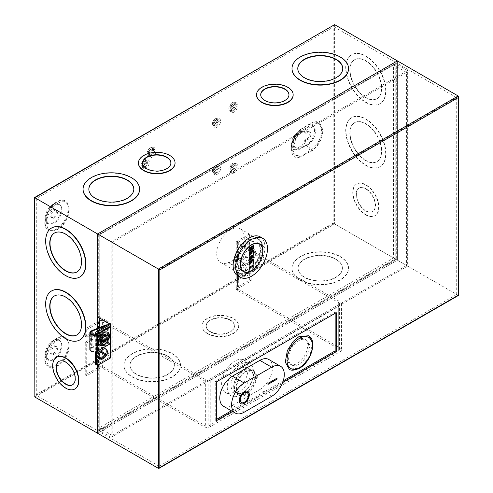 <?xml version="1.0" encoding="UTF-8"?>
<svg xmlns="http://www.w3.org/2000/svg" width="493" height="493" viewBox="0 0 493 493"><rect width="100%" height="100%" fill="white"/><g stroke="black" fill="none" stroke-linecap="round" stroke-linejoin="round"><path stroke-width="0.37" stroke-dasharray="2.46 1.85" d="M262.849 250.222L261.758 249.594A2.249 1.3 120 0 0 263.194 247.609A2.249 1.3 120 0 0 262.843 245.834A2.249 1.3 120 0 0 261.758 245.921L262.849 246.555A2.249 1.3 -60 0 1 263.928 246.469A2.249 1.3 -60 0 1 264.285 248.238A2.249 1.3 -60 0 1 262.849 250.222A19.658 11.351 -60 0 1 249.045 272.407A19.658 11.351 -60 0 1 239.216 273.381A19.658 11.351 -60 0 1 236.202 257.629A19.658 11.351 -60 0 1 249.045 240.313A19.658 11.351 -60 0 1 258.874 239.339A19.658 11.351 -60 0 1 262.849 246.555M261.758 245.921A19.658 11.351 120 0 0 257.784 238.704A19.658 11.351 120 0 0 247.954 239.678A19.658 11.351 120 0 0 235.112 257.001A19.658 11.351 120 0 0 238.125 272.752A19.658 11.351 120 0 0 247.954 271.779A19.658 11.351 120 0 0 261.758 249.594M99.863 358.621A5.78 3.34 -60 0 1 99.266 358.393A5.78 3.34 -60 0 1 98.378 353.758A5.78 3.34 -60 0 1 102.156 348.668A5.78 3.34 -60 0 1 105.046 348.378A5.78 3.34 -60 0 1 105.539 348.785M103.247 335.394A4.178 2.41 -60 0 1 105.329 335.191A4.178 2.41 -60 0 1 105.97 338.537A4.178 2.41 -60 0 1 103.247 342.216A4.178 2.41 -60 0 1 101.157 342.419A4.178 2.41 -60 0 1 100.517 339.073A4.178 2.41 -60 0 1 103.247 335.394M102.156 334.765A4.178 2.41 -60 0 1 104.239 334.562A4.178 2.41 -60 0 1 104.88 337.908A4.178 2.41 -60 0 1 102.156 341.587A4.178 2.41 -60 0 1 100.067 341.791A4.178 2.41 -60 0 1 99.426 338.445A4.178 2.41 -60 0 1 102.156 334.765M282.723 382.402L232.456 411.421M283.259 380.836L231.371 410.792M216.341 419.469L215.25 420.098L216.341 420.726M336.251 312.685L335.16 312.057L335.16 313.32M216.341 381.915L215.25 381.286L335.16 312.057M215.25 420.098L215.25 381.286M333.89 24.724L333.163 25.488L333.163 223.113L397.389 260.187L397.389 60.892L397.389 260.187L97.614 433.261L397.389 260.187L458.157 295.276L458.157 95.975M456.703 294.438L456.703 97.657L159.11 269.468L159.11 466.255L456.703 294.438L396.298 259.558L396.298 62.777L98.705 234.594L159.11 269.468M98.705 234.594L98.705 316.204L110.605 323.069L110.605 356.636L109.514 357.265L110.605 357.9M95.87 364.524A2.57 1.485 120 0 0 97.158 364.401L109.514 357.265L105.2 354.775M100.517 352.076L97.614 350.4L97.614 365.264L97.614 328.301M456.703 97.657L396.298 62.777M159.11 466.255L98.705 431.375L396.298 259.558M101.145 351.176L98.705 349.765L98.705 431.375M110.605 356.636L105.662 353.783M97.614 316.833L98.705 316.204M98.705 349.765L97.614 350.4M109.514 323.704L110.605 323.069M96.209 334.482L96.431 351.638M95.34 334.735L95.34 351.91M254.795 377.915L256.243 378.753A14.451 8.344 -60 0 1 246.136 394.665A14.451 8.344 -60 0 1 238.908 395.38A14.451 8.344 -60 0 1 236.695 383.794A14.451 8.344 -60 0 1 246.136 371.063A14.451 8.344 -60 0 1 253.365 370.348A14.451 8.344 -60 0 1 256.243 375.296L254.795 374.458L255.812 373.867L255.812 377.33L254.795 377.915A14.451 8.344 -60 0 1 244.682 393.821A14.451 8.344 -60 0 1 237.46 394.542A14.451 8.344 -60 0 1 235.241 382.956A14.451 8.344 -60 0 1 244.682 370.225A14.451 8.344 -60 0 1 251.911 369.503A14.451 8.344 -60 0 1 254.795 374.458M307.478 347.497L308.932 348.335A14.451 8.344 -60 0 1 298.826 364.241A14.451 8.344 -60 0 1 291.597 364.962A14.451 8.344 -60 0 1 289.385 353.376A14.451 8.344 -60 0 1 298.826 340.645A14.451 8.344 -60 0 1 306.048 339.923A14.451 8.344 -60 0 1 308.932 344.878L307.478 344.034L308.501 343.448L308.501 346.912L307.478 347.497A14.451 8.344 -60 0 1 297.371 363.403A14.451 8.344 -60 0 1 290.143 364.117A14.451 8.344 -60 0 1 287.93 352.538A14.451 8.344 -60 0 1 297.371 339.8A14.451 8.344 -60 0 1 304.6 339.085A14.451 8.344 -60 0 1 307.478 344.034M338.703 304.662L208.804 379.659A2.44 1.411 180 0 1 205.347 379.659L104.06 321.183A3.981 2.299 0 0 0 98.427 321.183L85.258 328.788L86.713 329.626L99.882 322.021A1.929 1.115 180 0 1 102.606 322.021L203.899 380.504A4.499 2.594 0 0 0 210.252 380.504L340.158 305.506A4.499 2.594 0 0 0 341.476 303.67A4.499 2.594 0 0 0 340.158 301.833L238.871 243.351A1.929 1.115 180 0 1 238.304 242.568A1.929 1.115 180 0 1 238.871 241.78L251.134 234.699L249.68 233.861L237.416 240.941A3.981 2.299 0 0 0 236.252 242.568A3.981 2.299 0 0 0 237.416 244.195L338.703 302.671A2.44 1.411 180 0 1 339.418 303.67A2.44 1.411 180 0 1 338.703 304.662L338.703 350.819L208.804 425.816A2.44 1.411 180 0 1 205.347 425.816L104.06 367.34A3.981 2.299 0 0 0 98.427 367.34L85.258 374.945L86.713 375.783L99.882 368.179A1.929 1.115 180 0 1 102.606 368.179L203.899 426.655A4.499 2.594 0 0 0 210.252 426.655L340.158 351.657A4.499 2.594 0 0 0 341.476 349.82A4.499 2.594 0 0 0 340.158 347.984L238.871 289.508A1.929 1.115 180 0 1 238.304 288.719A1.929 1.115 180 0 1 238.871 287.937L251.134 280.856L249.68 280.012L237.416 287.092A3.981 2.299 0 0 0 236.252 288.719A3.981 2.299 0 0 0 237.416 290.346L338.703 348.822A2.44 1.411 180 0 1 339.418 349.82A2.44 1.411 180 0 1 338.703 350.819M255.812 373.867L257.266 374.705L256.243 375.296M256.243 378.753L257.266 378.168L255.812 377.33M257.266 378.168L257.266 374.705M308.501 343.448L309.955 344.287L308.932 344.878M308.932 348.335L309.955 347.75L308.501 346.912M309.955 347.75L309.955 344.287M308.458 335.751L312.352 342.734L310.3 354.307L304.421 363.563L298.826 368.179L289.188 369.134M237.416 290.346L237.416 273.566L240.455 275.316A7.709 4.449 -120 0 0 244.306 275.698A7.709 4.449 -120 0 0 245.489 269.523A7.709 4.449 -120 0 0 240.455 262.732L237.416 260.976L237.416 244.195M237.416 273.566A3.981 2.299 180 0 1 236.252 271.939A3.981 2.299 180 0 1 236.252 271.846L237.416 270.115L238.871 270.953L238.871 287.937M249.68 280.012L249.68 233.861M237.416 240.941L237.416 257.925A7.709 4.449 -60 0 1 239.906 258.129A7.709 4.449 -60 0 1 240.898 259.121L244.682 256.939A3.531 2.04 -60 0 1 246.451 256.761A3.531 2.04 -60 0 1 246.993 259.595A3.531 2.04 -60 0 1 244.682 262.707L240.898 264.895A7.709 4.449 -60 0 1 237.416 270.115L237.416 287.092M251.134 280.856L251.134 234.699M238.304 242.568L238.304 259.349A1.929 1.115 0 0 1 238.304 259.306L238.871 258.763A7.709 4.449 -60 0 1 241.36 258.967A7.709 4.449 -60 0 1 242.353 259.965L246.136 257.777A3.531 2.04 -60 0 1 247.905 257.605A3.531 2.04 -60 0 1 248.447 260.433A3.531 2.04 -60 0 1 246.136 263.545L242.353 265.733A7.709 4.449 -60 0 1 238.871 270.953L238.304 271.896L236.252 271.846M238.871 289.508L238.871 272.721A1.929 1.115 180 0 1 238.304 271.939A1.929 1.115 180 0 1 238.304 271.896M238.871 272.721L241.909 274.478A7.709 4.449 -120 0 0 245.76 274.86A7.709 4.449 -120 0 0 246.944 268.685A7.709 4.449 -120 0 0 241.909 261.888L238.871 260.138L238.871 243.351M86.713 329.626L86.713 337.23L92.16 334.088A3.531 2.04 -60 0 1 93.929 333.909A3.531 2.04 -60 0 1 94.471 336.744A3.531 2.04 -60 0 1 92.16 339.856L86.713 343.005L86.713 375.783M85.258 328.788L85.258 336.392L90.706 333.25A3.531 2.04 -60 0 1 92.474 333.071A3.531 2.04 -60 0 1 93.017 335.906A3.531 2.04 -60 0 1 90.706 339.018L85.258 342.16L85.258 374.945M238.304 259.349A1.929 1.115 0 0 0 238.871 260.138M238.871 241.78L238.871 258.763L237.416 257.925L236.252 259.263A3.981 2.299 0 0 0 236.252 259.349A3.981 2.299 0 0 0 237.416 260.976M240.898 264.895L242.353 265.733M242.353 259.965L240.898 259.121M85.258 342.16L86.713 343.005M86.713 337.23L85.258 336.392M247.806 391.399A7.068 4.08 120 0 0 247.763 391.374A7.068 4.08 120 0 0 244.226 391.725A7.068 4.08 120 0 0 239.61 397.95A7.068 4.08 120 0 0 240.695 403.613A7.068 4.08 120 0 0 240.744 403.638M247.166 392.514A5.78 3.34 -60 0 1 247.991 397.161A5.78 3.34 -60 0 1 244.226 402.214A5.78 3.34 -60 0 1 241.385 402.528M246.136 393.981A13.619 7.863 -60 0 1 239.327 394.653A13.619 7.863 -60 0 1 237.238 383.745A13.619 7.863 -60 0 1 246.136 371.74A13.619 7.863 -60 0 1 252.946 371.069A13.619 7.863 -60 0 1 255.035 381.983A13.619 7.863 -60 0 1 246.136 393.981M243.32 370.12A13.619 7.863 120 0 0 234.421 382.118A13.619 7.863 120 0 0 236.511 393.032A13.619 7.863 120 0 0 243.32 392.354A13.619 7.863 120 0 0 252.219 380.356A13.619 7.863 120 0 0 250.13 369.442A13.619 7.863 120 0 0 243.32 370.12M243.32 392.249A13.49 7.789 -60 0 1 236.578 392.915A13.49 7.789 -60 0 1 234.508 382.106A13.49 7.789 -60 0 1 243.32 370.225A13.49 7.789 -60 0 1 250.068 369.553A13.49 7.789 -60 0 1 252.133 380.362A13.49 7.789 -60 0 1 243.32 392.249M240.504 368.598A13.49 7.789 120 0 0 231.692 380.485A13.49 7.789 120 0 0 233.762 391.294A13.49 7.789 120 0 0 240.504 390.622A13.49 7.789 120 0 0 249.316 378.735A13.49 7.789 120 0 0 247.252 367.926A13.49 7.789 120 0 0 240.504 368.598M240.504 394.905A18.728 10.815 -60 0 1 231.137 395.83A18.728 10.815 -60 0 1 228.265 380.824A18.728 10.815 -60 0 1 240.504 364.315A18.728 10.815 -60 0 1 249.871 363.39A18.728 10.815 -60 0 1 252.743 378.396A18.728 10.815 -60 0 1 240.504 394.905M234.871 361.067A18.728 10.815 120 0 0 222.639 377.57A18.728 10.815 120 0 0 225.504 392.582A18.728 10.815 120 0 0 234.871 391.652A18.728 10.815 120 0 0 247.11 375.148A18.728 10.815 120 0 0 244.238 360.136A18.728 10.815 120 0 0 234.871 361.067M271.661 396.341L259.854 389.525L232.419 405.363L244.226 412.179M223.489 406.244A17.859 10.31 120 0 0 232.419 405.363M259.854 389.525A17.859 10.31 120 0 0 271.52 373.786A17.859 10.31 120 0 0 268.784 359.477M267.939 383.388L267.939 384.435M276.93 378.088L267.847 383.332M99.974 339.412A3.057 1.762 -60 0 1 98.446 339.566A3.057 1.762 -60 0 1 97.978 337.113A3.057 1.762 -60 0 1 99.974 334.42A3.057 1.762 -60 0 1 101.503 334.272A3.057 1.762 -60 0 1 101.971 336.719A3.057 1.762 -60 0 1 99.974 339.412M99.303 339.03L97.515 339.03L99.303 334.032L101.09 334.032L99.303 339.03M92.142 334.464L92.142 347.805A3.543 2.046 0 0 0 90.65 349.475A3.543 2.046 0 0 0 91.692 350.924A3.543 2.046 0 0 0 96.702 350.924L96.702 334.242A3.543 2.046 180 0 1 96.443 334.377M106.229 325.596A1.75 1.011 180 0 1 107.936 326.606A1.75 1.011 180 0 1 107.425 327.321L107.425 343.997L96.067 350.554L96.646 350.887L108.004 344.336A2.57 1.485 0 0 0 108.756 343.282A2.57 1.485 0 0 0 107.369 341.969A2.57 1.485 0 0 0 104.701 342.074L91.667 347.417A4.369 2.52 0 0 0 89.831 349.475M100.362 339.763A3.211 1.855 -60 0 1 98.754 339.923A3.211 1.855 -60 0 1 98.089 338.451A3.211 1.855 -60 0 1 100.362 334.519L100.43 334.476A3.309 1.91 -60 0 1 102.766 335.832A3.309 1.91 -60 0 1 100.43 339.88A3.309 1.91 -60 0 1 98.089 338.531A3.309 1.91 -60 0 1 100.43 334.476L100.362 334.519A3.211 1.855 -60 0 1 101.965 334.359A3.211 1.855 -60 0 1 102.458 336.935A3.211 1.855 -60 0 1 100.362 339.763M99.974 339.541A3.211 1.855 -60 0 1 98.366 339.702A3.211 1.855 -60 0 1 97.873 337.126A3.211 1.855 -60 0 1 99.974 334.297A3.211 1.855 -60 0 1 101.583 334.137A3.211 1.855 -60 0 1 102.069 336.713A3.211 1.855 -60 0 1 99.974 339.541M108.947 338.95A7.641 4.412 -60 0 1 104.775 344.786M102.864 345.217A7.641 4.412 120 0 0 103.518 344.89A7.641 4.412 120 0 0 108.916 335.881M107.616 332.214A7.641 4.412 120 0 0 107.338 332.029A7.641 4.412 120 0 0 103.518 332.405A7.641 4.412 120 0 0 98.52 339.141A7.641 4.412 120 0 0 99.697 345.266A7.641 4.412 120 0 0 99.999 345.414M97.836 333.588A2.57 1.485 120 0 0 96.024 336.731A2.57 1.485 120 0 0 97.836 337.785A2.57 1.485 120 0 0 99.654 334.636A2.57 1.485 120 0 0 97.836 333.588M98.471 339.19A3.845 2.219 -60 0 1 97.035 339.548C95.463 338.414 95.463 336.633 97.035 334.211A3.845 2.219 -60 0 1 98.471 332.911A3.845 2.219 -60 0 1 99.253 332.59A3.845 2.219 -60 0 1 101.139 335.098A3.845 2.219 -60 0 1 98.471 339.19M106.685 336.756A4.56 2.631 -60 0 1 104.695 341.341A4.56 2.631 -60 0 1 101.182 342.567A4.56 2.631 -60 0 1 100.239 340.478A4.56 2.631 -60 0 1 102.23 335.887A4.56 2.631 -60 0 1 105.742 334.667A4.56 2.631 -60 0 1 106.685 336.756M99.654 340.145A4.56 2.631 120 0 0 100.603 342.228A4.56 2.631 120 0 0 104.115 341.008A4.56 2.631 120 0 0 106.106 336.417A4.56 2.631 120 0 0 105.163 334.334A4.56 2.631 120 0 0 101.644 335.554A4.56 2.631 120 0 0 99.654 340.145M98.224 338.531A3.211 1.855 -60 0 1 100.498 334.599A3.211 1.855 -60 0 1 102.1 334.439A3.211 1.855 -60 0 1 102.766 335.906A3.211 1.855 -60 0 1 100.498 339.843L100.498 339.843A3.211 1.855 -60 0 1 98.89 340.004A3.211 1.855 -60 0 1 98.224 338.531M101.878 340.638A3.211 1.855 -60 0 1 103.283 337.409A3.211 1.855 -60 0 1 105.761 336.546A3.211 1.855 -60 0 1 106.426 338.019A3.211 1.855 -60 0 1 105.021 341.248A3.211 1.855 -60 0 1 102.544 342.111A3.211 1.855 -60 0 1 101.878 340.638M92.142 347.805L105.175 342.462L105.175 326.206M107.425 327.321L96.067 333.878L96.646 334.211L108.004 327.654A2.57 1.485 0 0 0 108.756 326.606A2.57 1.485 0 0 0 106.938 325.189M107.425 343.997A1.75 1.011 0 0 0 107.936 343.282A1.75 1.011 0 0 0 106.987 342.389A1.75 1.011 0 0 0 105.175 342.462M110.549 343.596L109.964 343.264L96.702 350.924M109.964 326.588L109.964 343.264M97.035 334.211L98.957 332.96L100.504 333.693L99.888 337.921L98.957 339.221L97.035 339.548M96.646 334.211L96.646 350.887M96.067 350.554L96.067 333.878M99.888 337.921A3.057 1.762 120 0 0 100.412 333.638A3.057 1.762 120 0 0 99.888 333.496M98.957 339.221A3.845 2.225 120 0 0 101.422 335.258A3.845 2.225 120 0 0 101.342 333.755A3.845 2.225 120 0 0 98.957 332.96M106.876 334.007L108.318 337.853L105.933 342.746L100.905 344.348M109.193 337.785L109.039 338.272M109.107 337.662L100.837 340.601M54.279 205.365L57.915 203.27A15.949 9.207 120 0 0 46.638 222.799A15.949 9.207 120 0 0 57.915 229.313A15.949 9.207 120 0 0 69.193 209.778A15.949 9.207 120 0 0 57.915 203.27L54.279 205.365A10.809 6.243 120 0 0 46.638 218.602A10.809 6.243 120 0 0 54.279 223.021A10.809 6.243 120 0 0 61.927 209.778A10.809 6.243 120 0 0 54.279 205.365M54.279 341.729L57.915 339.634A15.949 9.207 120 0 0 46.638 359.163A15.949 9.207 120 0 0 57.915 365.677A15.949 9.207 120 0 0 69.193 346.141A15.949 9.207 120 0 0 57.915 339.634L54.279 341.729A10.809 6.243 120 0 0 46.638 354.966A10.809 6.243 120 0 0 54.279 359.379A10.809 6.243 120 0 0 61.927 346.141A10.809 6.243 120 0 0 54.279 341.729M53.189 217.234A4.499 2.594 120 0 0 56.128 213.272A4.499 2.594 120 0 0 55.438 209.667A4.499 2.594 120 0 0 53.189 209.889A4.499 2.594 120 0 0 50.255 213.851A4.499 2.594 120 0 0 50.945 217.456A4.499 2.594 120 0 0 53.189 217.234M54.279 217.863A4.499 2.594 120 0 0 57.219 213.9A4.499 2.594 120 0 0 56.529 210.295A4.499 2.594 120 0 0 54.279 210.523A4.499 2.594 120 0 0 51.346 214.486A4.499 2.594 120 0 0 52.03 218.085A4.499 2.594 120 0 0 54.279 217.863M53.189 353.598A4.499 2.594 120 0 0 56.128 349.636A4.499 2.594 120 0 0 55.438 346.031A4.499 2.594 120 0 0 53.189 346.252A4.499 2.594 120 0 0 50.255 350.215A4.499 2.594 120 0 0 50.945 353.82A4.499 2.594 120 0 0 53.189 353.598M54.279 354.227A4.499 2.594 120 0 0 57.219 350.264A4.499 2.594 120 0 0 56.529 346.659A4.499 2.594 120 0 0 54.279 346.881A4.499 2.594 120 0 0 51.346 350.843A4.499 2.594 120 0 0 52.03 354.449A4.499 2.594 120 0 0 54.279 354.227M305.968 133.393A8.991 5.195 120 0 0 304.957 132.457A8.991 5.195 120 0 0 300.459 132.9A8.991 5.195 120 0 0 294.586 140.825A8.991 5.195 120 0 0 295.96 148.029A8.991 5.195 120 0 0 300.459 147.586A8.991 5.195 120 0 0 305.968 140.733L307.724 139.716A4.499 2.594 120 0 0 310.664 135.754A4.499 2.594 120 0 0 309.974 132.155A4.499 2.594 120 0 0 307.724 132.377L305.968 133.393L304.877 132.765A8.991 5.195 120 0 0 303.867 131.828A8.991 5.195 120 0 0 299.368 132.272A8.991 5.195 120 0 0 293.495 140.197A8.991 5.195 120 0 0 294.876 147.401A8.991 5.195 120 0 0 299.368 146.957A8.991 5.195 120 0 0 304.877 140.104L306.634 139.088A4.499 2.594 120 0 0 309.573 135.125A4.499 2.594 120 0 0 308.883 131.526A4.499 2.594 120 0 0 306.634 131.748L304.877 132.765M53.189 222.91A11.45 6.612 -60 0 1 45.097 218.239A11.45 6.612 -60 0 1 53.189 204.213L56.609 202.241A16.287 9.404 -60 0 1 68.126 208.89A16.287 9.404 -60 0 1 56.609 228.832A16.287 9.404 -60 0 1 45.097 222.189A16.287 9.404 -60 0 1 56.609 202.241L53.189 204.213A11.45 6.612 -60 0 1 61.286 208.89A11.45 6.612 -60 0 1 53.189 222.91M53.189 359.274A11.45 6.612 -60 0 1 45.097 354.596A11.45 6.612 -60 0 1 53.189 340.577L56.609 338.605A16.287 9.404 -60 0 1 68.126 345.254A16.287 9.404 -60 0 1 56.609 365.196A16.287 9.404 -60 0 1 45.097 358.547A16.287 9.404 -60 0 1 56.609 338.605L53.189 340.577A11.45 6.612 -60 0 1 61.286 345.254A11.45 6.612 -60 0 1 53.189 359.274M291.271 144.289L291.271 148.239L291.751 144.202L294.506 137.165C298.703 131.261 301.463 128.303 302.788 128.291L306.634 126.072C317.141 119.645 317.141 139.063 306.634 144.769L299.368 148.96L293.588 149.496L291.271 144.289L293.588 136.413L299.368 130.263L310.06 124.094C316.95 120.791 320.789 123.01 321.572 130.744C320.789 139.39 316.95 146.039 310.06 150.692L302.788 154.888L294.728 155.739L291.271 148.239L294.728 136.752L302.788 128.291A1.029 0.592 -120 0 0 303.004 127.823C287.499 135.914 287.462 165.414 303.004 155.603A1.029 0.592 -120 0 0 302.788 154.888M142.354 166.283C142.569 168.594 143.734 169.265 145.848 168.304C147.962 166.831 149.126 164.81 149.348 162.246C149.126 159.929 147.962 159.257 145.848 160.225C143.734 161.698 142.569 163.719 142.354 166.283M148.276 154.993C148.522 157.587 149.835 158.345 152.208 157.261C154.58 155.609 155.887 153.341 156.133 150.457C155.887 147.857 154.58 147.105 152.208 148.19C149.835 149.841 148.522 152.109 148.276 154.993M213.66 125.111C213.882 127.422 215.047 128.094 217.16 127.132C219.268 125.66 220.439 123.638 220.654 121.075C220.439 118.764 219.268 118.086 217.16 119.053C215.047 120.526 213.882 122.547 213.66 125.111M213.66 172.316C213.882 174.627 215.047 175.298 217.16 174.331C219.268 172.858 220.439 170.843 220.654 168.273C220.439 165.962 219.268 165.291 217.16 166.258C215.047 167.731 213.882 169.746 213.66 172.316M230.034 170.726C230.28 173.326 231.593 174.078 233.965 172.994C236.338 171.342 237.644 169.074 237.891 166.19C237.644 163.596 236.338 162.838 233.965 163.922C231.593 165.574 230.28 167.848 230.034 170.726M230.034 109.89C230.28 112.484 231.593 113.242 233.965 112.157C236.338 110.506 237.644 108.232 237.891 105.354C237.644 102.754 236.338 102.002 233.965 103.086C231.593 104.738 230.28 107.006 230.034 109.89M138.447 163.054A18.309 10.569 180 0 1 149.872 153.422A18.309 10.569 180 0 1 169.697 155.739A18.309 10.569 180 0 1 175.052 163.054M83.064 189.281A28.261 16.318 180 0 1 100.64 174.331A28.261 16.318 180 0 1 131.317 177.899A28.261 16.318 180 0 1 139.593 189.281M256.539 94.878A18.309 10.569 180 0 1 267.964 85.24A18.309 10.569 180 0 1 287.789 87.557A18.309 10.569 180 0 1 293.15 94.878M292.004 68.65A28.261 16.318 180 0 1 309.573 53.706A28.261 16.318 180 0 1 340.25 57.274A28.261 16.318 180 0 1 348.526 68.65M74.924 388.934A18.309 10.569 60 0 1 65.908 387.948A18.309 10.569 60 0 1 53.983 371.944A18.309 10.569 60 0 1 56.621 357.228M79.903 339.862A28.261 16.318 60 0 1 65.908 338.389A28.261 16.318 60 0 1 47.482 313.603A28.261 16.318 60 0 1 51.642 290.913M79.903 276.924A28.261 16.318 60 0 1 65.908 275.451A28.261 16.318 60 0 1 47.482 250.666A28.261 16.318 60 0 1 51.642 227.976M300.262 279.654A28.286 16.331 0 0 0 331.086 283.198A28.286 16.331 0 0 0 348.545 268.112A28.286 16.331 0 0 0 340.262 256.563A28.286 16.331 0 0 0 309.438 253.02A28.286 16.331 0 0 0 291.979 268.112A28.286 16.331 0 0 0 300.262 279.654M300.262 279.969A28.286 16.331 0 0 0 331.086 283.512A28.286 16.331 0 0 0 348.545 268.426A28.286 16.331 0 0 0 340.262 256.878A28.286 16.331 0 0 0 309.438 253.34A28.286 16.331 0 0 0 291.979 268.426A28.286 16.331 0 0 0 300.262 279.969M207.368 333.286A18.346 10.593 0 0 0 227.359 335.585A18.346 10.593 0 0 0 238.68 325.799A18.346 10.593 0 0 0 233.306 318.312A18.346 10.593 0 0 0 213.321 316.013A18.346 10.593 0 0 0 201.994 325.799A18.346 10.593 0 0 0 207.368 333.286M207.368 333.607A18.346 10.593 0 0 0 227.359 335.899A18.346 10.593 0 0 0 238.68 326.113A18.346 10.593 0 0 0 233.306 318.626A18.346 10.593 0 0 0 213.321 316.333A18.346 10.593 0 0 0 201.994 326.113A18.346 10.593 0 0 0 207.368 333.607M132.21 376.683A28.286 16.331 0 0 0 163.029 380.22A28.286 16.331 0 0 0 180.493 365.134A28.286 16.331 0 0 0 172.205 353.586A28.286 16.331 0 0 0 141.386 350.048A28.286 16.331 0 0 0 123.922 365.134A28.286 16.331 0 0 0 132.21 376.683M132.21 376.997A28.286 16.331 0 0 0 163.029 380.534A28.286 16.331 0 0 0 180.493 365.449A28.286 16.331 0 0 0 172.205 353.906A28.286 16.331 0 0 0 141.386 350.363A28.286 16.331 0 0 0 123.922 365.449A28.286 16.331 0 0 0 132.21 376.997M365.683 102.378A28.261 16.318 -120 0 0 379.813 103.776A28.261 16.318 -120 0 0 384.146 81.129A28.261 16.318 -120 0 0 365.683 56.22A28.261 16.318 -120 0 0 351.552 54.822A28.261 16.318 -120 0 0 347.22 77.469A28.261 16.318 -120 0 0 365.683 102.378M365.954 102.217A28.261 16.318 -120 0 0 380.085 103.616A28.261 16.318 -120 0 0 384.417 80.969A28.261 16.318 -120 0 0 365.954 56.066A28.261 16.318 -120 0 0 351.823 54.668A28.261 16.318 -120 0 0 347.491 77.315A28.261 16.318 -120 0 0 365.954 102.217M365.683 165.315A28.261 16.318 -120 0 0 379.813 166.714A28.261 16.318 -120 0 0 384.146 144.067A28.261 16.318 -120 0 0 365.683 119.158A28.261 16.318 -120 0 0 351.552 117.759A28.261 16.318 -120 0 0 347.22 140.406A28.261 16.318 -120 0 0 365.683 165.315M365.954 165.155A28.261 16.318 -120 0 0 380.085 166.554A28.261 16.318 -120 0 0 384.417 143.907A28.261 16.318 -120 0 0 365.954 119.004A28.261 16.318 -120 0 0 351.823 117.605A28.261 16.318 -120 0 0 347.491 140.252A28.261 16.318 -120 0 0 365.954 165.155M365.683 214.874A18.309 10.569 -120 0 0 374.834 215.78A18.309 10.569 -120 0 0 377.644 201.113A18.309 10.569 -120 0 0 365.683 184.98A18.309 10.569 -120 0 0 356.531 184.074A18.309 10.569 -120 0 0 353.721 198.747A18.309 10.569 -120 0 0 365.683 214.874M365.954 214.72A18.309 10.569 -120 0 0 375.111 215.626A18.309 10.569 -120 0 0 377.915 200.953A18.309 10.569 -120 0 0 365.954 184.826A18.309 10.569 -120 0 0 356.803 183.92A18.309 10.569 -120 0 0 353.999 198.587A18.309 10.569 -120 0 0 365.954 214.72M143.944 159.96A3.919 2.262 120 0 0 141.38 163.417A3.919 2.262 120 0 0 141.984 166.554A3.919 2.262 120 0 0 143.944 166.363A3.919 2.262 120 0 0 146.501 162.906A3.919 2.262 120 0 0 145.897 159.769A3.919 2.262 120 0 0 143.944 159.96M150.297 147.925A4.529 2.613 120 0 0 147.339 151.918A4.529 2.613 120 0 0 148.036 155.548A4.529 2.613 120 0 0 150.297 155.32A4.529 2.613 120 0 0 153.255 151.333A4.529 2.613 120 0 0 152.565 147.703A4.529 2.613 120 0 0 150.297 147.925M215.25 118.795A3.919 2.262 120 0 0 212.693 122.246A3.919 2.262 120 0 0 213.29 125.382A3.919 2.262 120 0 0 215.25 125.191A3.919 2.262 120 0 0 217.814 121.74A3.919 2.262 120 0 0 217.21 118.597A3.919 2.262 120 0 0 215.25 118.795M215.25 165.993A3.919 2.262 120 0 0 212.693 169.444A3.919 2.262 120 0 0 213.29 172.587A3.919 2.262 120 0 0 215.25 172.396A3.919 2.262 120 0 0 217.814 168.939A3.919 2.262 120 0 0 217.21 165.802A3.919 2.262 120 0 0 215.25 165.993M232.055 163.658A4.529 2.613 120 0 0 229.097 167.651A4.529 2.613 120 0 0 229.793 171.281A4.529 2.613 120 0 0 232.055 171.059A4.529 2.613 120 0 0 235.013 167.065A4.529 2.613 120 0 0 234.323 163.436A4.529 2.613 120 0 0 232.055 163.658M232.055 102.821A4.529 2.613 120 0 0 229.097 106.815A4.529 2.613 120 0 0 229.793 110.438A4.529 2.613 120 0 0 232.055 110.216A4.529 2.613 120 0 0 235.013 106.229A4.529 2.613 120 0 0 234.323 102.599A4.529 2.613 120 0 0 232.055 102.821M142.619 163.054A14.131 8.159 0 0 0 142.619 163.214A14.131 8.159 0 0 0 146.754 168.982A14.131 8.159 0 0 0 162.16 170.751A14.131 8.159 0 0 0 170.88 163.214A14.131 8.159 0 0 0 170.88 163.054M88.851 189.281A22.481 12.978 0 0 0 88.845 189.435A22.481 12.978 0 0 0 95.432 198.617A22.481 12.978 0 0 0 119.935 201.427A22.481 12.978 0 0 0 133.813 189.435A22.481 12.978 0 0 0 133.806 189.281M260.711 94.878A14.131 8.159 0 0 0 260.711 95.032A14.131 8.159 0 0 0 264.852 100.8A14.131 8.159 0 0 0 280.252 102.569A14.131 8.159 0 0 0 288.972 95.032A14.131 8.159 0 0 0 288.972 94.878M297.784 68.65A22.481 12.978 0 0 0 297.778 68.81A22.481 12.978 0 0 0 304.366 77.986A22.481 12.978 0 0 0 328.868 80.803A22.481 12.978 0 0 0 342.746 68.81A22.481 12.978 0 0 0 342.746 68.65M72.533 384.793A13.527 7.808 -120 0 0 72.674 384.719A13.527 7.808 -120 0 0 74.745 373.879A13.527 7.808 -120 0 0 65.908 361.954A13.527 7.808 -120 0 0 59.148 361.289A13.527 7.808 -120 0 0 59.012 361.369M77.013 334.858A22.481 12.978 -120 0 0 77.148 334.778A22.481 12.978 -120 0 0 80.593 316.765A22.481 12.978 -120 0 0 65.908 296.952A22.481 12.978 -120 0 0 54.668 295.837A22.481 12.978 -120 0 0 54.532 295.917M77.013 271.92A22.481 12.978 -120 0 0 77.148 271.84A22.481 12.978 -120 0 0 80.593 253.827A22.481 12.978 -120 0 0 65.908 234.015A22.481 12.978 -120 0 0 54.668 232.906A22.481 12.978 -120 0 0 54.532 232.986M335.918 259.386A22.142 12.787 0 0 0 311.792 256.613A22.142 12.787 0 0 0 298.117 268.426A22.142 12.787 0 0 0 304.606 277.467A22.142 12.787 0 0 0 328.739 280.234A22.142 12.787 0 0 0 342.407 268.426A22.142 12.787 0 0 0 335.918 259.386M304.606 277.152A22.142 12.787 180 0 1 298.117 268.112A22.142 12.787 180 0 1 311.792 256.298A22.142 12.787 180 0 1 335.918 259.071A22.142 12.787 180 0 1 342.407 268.112A22.142 12.787 180 0 1 328.739 279.919A22.142 12.787 180 0 1 304.606 277.152M230.342 320.339A14.143 8.165 0 0 0 214.923 318.57A14.143 8.165 0 0 0 206.191 326.113A14.143 8.165 0 0 0 210.338 331.888A14.143 8.165 0 0 0 225.751 333.662A14.143 8.165 0 0 0 234.483 326.113A14.143 8.165 0 0 0 230.342 320.339M210.338 331.573A14.143 8.165 180 0 1 206.191 325.799A14.143 8.165 180 0 1 214.923 318.256A14.143 8.165 180 0 1 230.342 320.025A14.143 8.165 180 0 1 234.483 325.799A14.143 8.165 180 0 1 225.751 333.348A14.143 8.165 180 0 1 210.338 331.573M167.866 356.408A22.142 12.787 0 0 0 143.734 353.641A22.142 12.787 0 0 0 130.066 365.449A22.142 12.787 0 0 0 136.549 374.489A22.142 12.787 0 0 0 160.681 377.262A22.142 12.787 0 0 0 174.349 365.449A22.142 12.787 0 0 0 167.866 356.408M136.549 374.175A22.142 12.787 180 0 1 130.066 365.134A22.142 12.787 180 0 1 143.734 353.327A22.142 12.787 180 0 1 167.866 356.094A22.142 12.787 180 0 1 174.349 365.134A22.142 12.787 180 0 1 160.681 376.948A22.142 12.787 180 0 1 136.549 374.175M365.954 60.787A22.481 12.978 -120 0 0 354.714 59.671A22.481 12.978 -120 0 0 351.269 77.691A22.481 12.978 -120 0 0 365.954 97.497A22.481 12.978 -120 0 0 377.194 98.612A22.481 12.978 -120 0 0 380.645 80.599A22.481 12.978 -120 0 0 365.954 60.787M365.683 97.657A22.481 12.978 60 0 1 350.998 77.845A22.481 12.978 60 0 1 354.442 59.832A22.481 12.978 60 0 1 365.683 60.941A22.481 12.978 60 0 1 380.368 80.753A22.481 12.978 60 0 1 376.923 98.773A22.481 12.978 60 0 1 365.683 97.657M365.954 123.725A22.481 12.978 -120 0 0 354.714 122.609A22.481 12.978 -120 0 0 351.269 140.622A22.481 12.978 -120 0 0 365.954 160.435A22.481 12.978 -120 0 0 377.194 161.55A22.481 12.978 -120 0 0 380.645 143.537A22.481 12.978 -120 0 0 365.954 123.725M365.683 160.595A22.481 12.978 60 0 1 350.998 140.782A22.481 12.978 60 0 1 354.442 122.769A22.481 12.978 60 0 1 365.683 123.879A22.481 12.978 60 0 1 380.368 143.691A22.481 12.978 60 0 1 376.923 161.704A22.481 12.978 60 0 1 365.683 160.595M365.954 188.727A13.527 7.808 -120 0 0 359.194 188.055A13.527 7.808 -120 0 0 357.117 198.895A13.527 7.808 -120 0 0 365.954 210.813A13.527 7.808 -120 0 0 372.72 211.485A13.527 7.808 -120 0 0 374.791 200.645A13.527 7.808 -120 0 0 365.954 188.727M365.683 210.973A13.527 7.808 60 0 1 356.846 199.055A13.527 7.808 60 0 1 358.922 188.215A13.527 7.808 60 0 1 365.683 188.887A13.527 7.808 60 0 1 374.52 200.805A13.527 7.808 60 0 1 372.449 211.645A13.527 7.808 60 0 1 365.683 210.973M143.944 165.1A2.379 1.374 120 0 0 145.49 163.01A2.379 1.374 120 0 0 145.127 161.106A2.379 1.374 120 0 0 143.944 161.223A2.379 1.374 120 0 0 142.391 163.312A2.379 1.374 120 0 0 142.754 165.223A2.379 1.374 120 0 0 143.944 165.1M145.848 162.32A2.379 1.374 -60 0 1 147.037 162.203A2.379 1.374 -60 0 1 147.401 164.107A2.379 1.374 -60 0 1 145.848 166.203A2.379 1.374 -60 0 1 144.659 166.32A2.379 1.374 -60 0 1 144.295 164.416A2.379 1.374 -60 0 1 145.848 162.32M150.297 154.062A2.989 1.725 120 0 0 152.251 151.431A2.989 1.725 120 0 0 151.795 149.034A2.989 1.725 120 0 0 150.297 149.182A2.989 1.725 120 0 0 148.35 151.819A2.989 1.725 120 0 0 148.806 154.21A2.989 1.725 120 0 0 150.297 154.062M152.208 150.285A2.989 1.725 -60 0 1 153.699 150.137A2.989 1.725 -60 0 1 154.161 152.534A2.989 1.725 -60 0 1 152.208 155.166A2.989 1.725 -60 0 1 150.716 155.313A2.989 1.725 -60 0 1 150.254 152.916A2.989 1.725 -60 0 1 152.208 150.285M215.25 123.934A2.379 1.374 120 0 0 216.803 121.839A2.379 1.374 120 0 0 216.439 119.935A2.379 1.374 120 0 0 215.25 120.052A2.379 1.374 120 0 0 213.697 122.147A2.379 1.374 120 0 0 214.061 124.051A2.379 1.374 120 0 0 215.25 123.934M217.16 121.155A2.379 1.374 -60 0 1 218.35 121.031A2.379 1.374 -60 0 1 218.713 122.936A2.379 1.374 -60 0 1 217.16 125.031A2.379 1.374 -60 0 1 215.971 125.148A2.379 1.374 -60 0 1 215.607 123.244A2.379 1.374 -60 0 1 217.16 121.155M215.25 171.133A2.379 1.374 120 0 0 216.803 169.037A2.379 1.374 120 0 0 216.439 167.133A2.379 1.374 120 0 0 215.25 167.25A2.379 1.374 120 0 0 213.697 169.345A2.379 1.374 120 0 0 214.061 171.25A2.379 1.374 120 0 0 215.25 171.133M217.16 168.353A2.379 1.374 -60 0 1 218.35 168.236A2.379 1.374 -60 0 1 218.713 170.14A2.379 1.374 -60 0 1 217.16 172.236A2.379 1.374 -60 0 1 215.971 172.353A2.379 1.374 -60 0 1 215.607 170.449A2.379 1.374 -60 0 1 217.16 168.353M232.055 169.795A2.989 1.725 120 0 0 234.009 167.164A2.989 1.725 120 0 0 233.553 164.773A2.989 1.725 120 0 0 232.055 164.921A2.989 1.725 120 0 0 230.108 167.552A2.989 1.725 120 0 0 230.564 169.943A2.989 1.725 120 0 0 232.055 169.795M233.965 166.018A2.989 1.725 -60 0 1 235.457 165.87A2.989 1.725 -60 0 1 235.913 168.267A2.989 1.725 -60 0 1 233.965 170.898A2.989 1.725 -60 0 1 232.468 171.046A2.989 1.725 -60 0 1 232.012 168.655A2.989 1.725 -60 0 1 233.965 166.018M232.055 108.959A2.989 1.725 120 0 0 234.009 106.328A2.989 1.725 120 0 0 233.553 103.931A2.989 1.725 120 0 0 232.055 104.078A2.989 1.725 120 0 0 230.108 106.71A2.989 1.725 120 0 0 230.564 109.107A2.989 1.725 120 0 0 232.055 108.959M233.965 105.182A2.989 1.725 -60 0 1 235.457 105.034A2.989 1.725 -60 0 1 235.913 107.425A2.989 1.725 -60 0 1 233.965 110.062A2.989 1.725 -60 0 1 232.468 110.21A2.989 1.725 -60 0 1 232.012 107.813A2.989 1.725 -60 0 1 233.965 105.182M36.297 395.343L36.297 198.562L333.89 26.745L333.89 223.532L36.297 395.343L97.614 430.746L97.614 233.965L395.207 62.149L333.89 26.745M304.095 129.32L296.114 137.744L292.817 148.849L294.5 154.722L299.035 156.903L311.36 151.166C318.761 147.222 324.665 134.367 322.065 127.866C319.797 120.144 310.873 124.717 304.095 129.32L300.459 131.415L304.095 129.32M36.297 198.562L97.614 233.965M333.89 223.532L395.207 258.93L97.614 430.746M395.207 62.149L395.207 258.93M307.724 144.874C313.215 141.984 317.245 132.056 314.534 128.1C311.952 123.342 305.346 128.753 300.459 131.415L295.054 137.128L292.817 144.659L294.278 149.003L298.111 150.001L307.724 144.874L311.36 151.166M393.574 64.984L99.247 234.908L99.247 427.912L393.574 257.987L393.574 64.984L406.559 72.483L406.559 265.487L393.574 257.987M99.247 427.912L112.238 435.411L112.238 242.408L99.247 234.908L111.147 241.78L111.147 437.303L407.649 266.115L407.649 70.591L111.147 241.78M112.238 242.408L406.559 72.483M406.559 265.487L112.238 435.411M305.968 140.733L304.877 140.104M407.649 70.591L395.75 63.72L99.247 234.908L99.247 317.775M407.649 266.115L395.75 259.244L395.75 63.72M111.147 437.303L99.247 430.432L395.75 259.244M99.247 327.629L99.247 430.432M303.004 155.603L310.27 151.406C325.774 143.315 325.811 113.809 310.27 123.626A1.029 0.592 60 0 1 310.06 124.094M333.163 223.113L34.843 395.343L34.843 197.724L333.163 25.488M34.843 395.343L34.541 396.36M249.316 243.616A15.801 9.12 120 0 0 238.994 257.537A15.801 9.12 120 0 0 241.416 270.201A15.801 9.12 120 0 0 249.316 269.418A15.801 9.12 120 0 0 259.638 255.491A15.801 9.12 120 0 0 257.217 242.833A15.801 9.12 120 0 0 249.316 243.616M247.954 248.386A8.991 5.195 120 0 0 242.081 256.311A8.991 5.195 120 0 0 243.456 263.515A8.991 5.195 120 0 0 247.954 263.071A8.991 5.195 120 0 0 253.827 255.146A8.991 5.195 120 0 0 252.447 247.942A8.991 5.195 120 0 0 247.954 248.386M249.316 263.86A8.991 5.195 -60 0 1 244.818 264.303A8.991 5.195 -60 0 1 243.443 257.099A8.991 5.195 -60 0 1 249.316 249.175A8.991 5.195 -60 0 1 253.815 248.731A8.991 5.195 -60 0 1 255.189 255.935A8.991 5.195 -60 0 1 249.316 263.86M251.405 249.427L249.316 251.22M251.861 256.36L251.861 258.665M250.222 261.814L250.222 264.119M253.858 258.874L253.858 262.023M252.04 260.766L252.04 262.023M252.169 248.417L252.133 247.184M229.06 262.301A2.058 1.189 120 0 0 229.485 263.244A2.058 1.189 120 0 0 231.069 262.695A2.058 1.189 120 0 0 231.963 260.624A19.461 11.234 120 0 0 243.487 243.468A19.461 11.234 120 0 0 240.245 228.807A19.461 11.234 120 0 0 230.514 229.769A19.461 11.234 120 0 0 217.795 246.919A19.461 11.234 120 0 0 220.778 262.516A19.461 11.234 120 0 0 229.06 262.301L247.591 272.999A19.461 11.234 -60 0 1 239.315 273.214A19.461 11.234 -60 0 1 236.326 257.617A19.461 11.234 -60 0 1 249.045 240.467A19.461 11.234 -60 0 1 258.776 239.506A19.461 11.234 -60 0 1 262.017 254.166A19.461 11.234 -60 0 1 250.499 271.323A2.058 1.189 -60 0 1 249.6 273.393A2.058 1.189 -60 0 1 248.016 273.942A2.058 1.189 -60 0 1 247.591 272.999M231.963 260.624L250.499 271.323M237.805 275.827A22.481 12.978 120 0 0 255.127 269.807A22.481 12.978 120 0 0 264.938 247.178A22.481 12.978 120 0 0 260.286 236.886M237.324 262.707A16.059 9.268 120 0 0 240.652 270.059A16.059 9.268 120 0 0 253.026 265.752A16.059 9.268 120 0 0 260.033 249.594A16.059 9.268 120 0 0 256.711 242.242A16.059 9.268 120 0 0 244.337 246.543A16.059 9.268 120 0 0 237.324 262.707M158.382 468.35L458.157 295.276M98.249 365.03L97.158 364.401M208.804 379.659L208.804 425.816M205.347 379.659L205.347 425.816M338.703 348.822L338.703 302.671M340.158 351.657L340.158 305.506M210.252 380.504L210.252 426.655M340.158 301.833L340.158 347.984M203.899 380.504L203.899 426.655M102.606 322.021L102.606 368.179M99.882 368.179L99.882 322.021M98.427 367.34L98.427 321.183M104.06 321.183L104.06 367.34M240.455 262.732L241.909 261.888M238.304 259.306L236.252 259.263M240.455 275.316L241.909 274.478M246.136 263.545L244.682 262.707M244.682 256.939L246.136 257.777M90.706 339.018L92.16 339.856M90.706 333.25L92.16 334.088M91.667 330.741L91.667 347.417M104.701 325.398L104.701 342.074M108.004 327.654L108.004 344.336M98.008 339.591C100.116 338.253 101.225 336.781 101.324 335.166L100.566 332.75L98.008 333.367M306.634 144.769L310.06 150.692A1.029 0.592 -120 0 1 310.27 151.406M44.795 222.608A17.015 9.823 120 0 0 56.824 229.553A17.015 9.823 120 0 0 68.854 208.718A17.015 9.823 120 0 0 56.824 201.773A17.015 9.823 120 0 0 44.795 222.608M44.795 358.966A17.015 9.823 120 0 0 56.824 365.917A17.015 9.823 120 0 0 68.854 345.075A17.015 9.823 120 0 0 56.824 338.13A17.015 9.823 120 0 0 44.795 358.966M145.121 167.041A3.919 2.262 -60 0 1 143.161 167.238A3.919 2.262 -60 0 1 142.354 165.445A3.919 2.262 -60 0 1 145.121 160.644A3.919 2.262 -60 0 1 147.08 160.453A3.919 2.262 -60 0 1 147.894 162.246A3.919 2.262 -60 0 1 145.121 167.041M151.48 156.004A4.529 2.613 -60 0 1 149.219 156.226A4.529 2.613 -60 0 1 148.276 154.155A4.529 2.613 -60 0 1 151.48 148.609A4.529 2.613 -60 0 1 153.742 148.381A4.529 2.613 -60 0 1 154.685 150.457A4.529 2.613 -60 0 1 151.48 156.004M216.433 125.875A3.919 2.262 -60 0 1 214.473 126.066A3.919 2.262 -60 0 1 213.66 124.273A3.919 2.262 -60 0 1 216.433 119.472A3.919 2.262 -60 0 1 218.393 119.281A3.919 2.262 -60 0 1 219.2 121.075A3.919 2.262 -60 0 1 216.433 125.875M216.433 173.074A3.919 2.262 -60 0 1 214.473 173.271A3.919 2.262 -60 0 1 213.66 171.478A3.919 2.262 -60 0 1 216.433 166.677A3.919 2.262 -60 0 1 218.393 166.48A3.919 2.262 -60 0 1 219.2 168.273A3.919 2.262 -60 0 1 216.433 173.074M233.238 171.737A4.529 2.613 -60 0 1 230.97 171.965A4.529 2.613 -60 0 1 230.034 169.888A4.529 2.613 -60 0 1 233.238 164.342A4.529 2.613 -60 0 1 235.5 164.12A4.529 2.613 -60 0 1 236.437 166.19A4.529 2.613 -60 0 1 233.238 171.737M233.238 110.9A4.529 2.613 -60 0 1 230.97 111.122A4.529 2.613 -60 0 1 230.034 109.052A4.529 2.613 -60 0 1 233.238 103.505A4.529 2.613 -60 0 1 235.5 103.277A4.529 2.613 -60 0 1 236.437 105.354A4.529 2.613 -60 0 1 233.238 110.9M307.724 139.716L306.634 139.088M306.634 131.748L307.724 132.377M310.27 123.626L303.004 127.823M34.843 397.025L334.618 223.951L334.618 24.65M258.874 239.339L257.784 238.704M239.216 273.381L238.125 272.752M105.046 348.378L106.137 349.007M104.239 334.562L105.329 335.191M263.928 246.469L262.843 245.834M99.266 358.393L100.356 359.021M100.067 341.791L101.157 342.419M237.46 394.542L238.908 395.38M290.143 364.117L291.597 364.962M251.911 369.503L253.365 370.348M304.6 339.085L306.048 339.923M339.418 303.67L339.418 349.82M236.252 271.939L236.252 288.719M238.304 271.939L238.304 288.719M341.476 303.67L341.476 349.82M236.252 242.568L236.252 259.349M244.306 275.698L245.76 274.86M246.451 256.761L247.905 257.605M239.906 258.129L241.36 258.967M92.474 333.071L93.929 333.909M239.327 394.653L236.511 393.032M236.578 392.915L233.762 391.294M231.137 395.83L225.504 392.582M252.946 371.069L250.13 369.442M250.068 369.553L247.252 367.926M249.871 363.39L244.238 360.136M98.446 339.566L97.515 339.03M98.754 339.923L98.366 339.702M107.338 332.029L107.918 332.362M100.603 342.228L101.182 342.567M105.761 336.546L102.1 334.439M101.503 334.272L101.09 334.032M90.65 349.475L90.65 332.793M107.936 343.282L107.936 326.606M108.756 343.282L108.756 326.606M101.965 334.359L101.583 334.137M99.697 345.266L100.276 345.605M105.163 334.334L105.742 334.667M99.253 332.59L100.566 332.75L101.342 333.755M102.544 342.111L98.89 340.004M56.529 210.295L55.438 209.667M56.529 346.659L55.438 346.031M304.957 132.457L303.867 131.828M295.96 148.029L294.876 147.401M45.097 218.239L45.097 222.189C45.8 213.728 49.639 207.078 56.609 202.241M45.097 354.596L45.097 358.547C45.8 350.092 49.639 343.442 56.609 338.605M141.984 166.554L143.161 167.238L142.65 165.864C142.52 162.037 147.758 159.165 147.08 160.453L145.897 159.769M148.036 155.548L149.219 156.226L148.578 154.574L150.759 149.65C152.787 148.183 153.779 147.764 153.742 148.381L152.565 147.703M213.29 125.382L214.473 126.066L213.962 124.692C213.826 120.871 219.071 117.993 218.393 119.281L217.21 118.597M213.29 172.587L214.473 173.271L213.962 171.897C213.826 168.07 219.071 165.198 218.393 166.48L217.21 165.802M229.793 171.281L230.97 171.965L230.336 170.307L232.517 165.383C234.545 163.916 235.537 163.497 235.5 164.12L234.323 163.436M229.793 110.438L230.97 111.122L230.336 109.471L232.517 104.547C234.545 103.08 235.537 102.661 235.5 103.277L234.323 102.599M348.545 268.112L348.545 268.426M238.68 325.799L238.68 326.113M180.493 365.134L180.493 365.449M142.619 163.214L142.619 162.9M88.845 189.435L88.845 189.121M260.711 95.032L260.711 94.718M297.778 68.81L297.778 68.496M298.117 268.112L298.117 268.426M206.191 325.799L206.191 326.113M130.066 365.134L130.066 365.449M147.037 162.203L145.127 161.106M153.699 150.137L151.795 149.034M218.35 121.031L216.439 119.935M218.35 168.236L216.439 167.133M235.457 165.87L233.553 164.773M235.457 105.034L233.553 103.931M46.638 218.602L46.638 222.799M46.638 354.966L46.638 359.163M292.817 144.659L292.817 148.849M52.03 218.085L50.945 217.456M52.03 354.449L50.945 353.82M309.974 132.155L308.883 131.526M291.979 268.112L291.979 268.426M201.994 325.799L201.994 326.113M123.922 365.134L123.922 365.449M170.88 163.214L170.88 162.9M133.813 189.435L133.813 189.121M288.972 95.032L288.972 94.718M342.746 68.81L342.746 68.496M342.407 268.112L342.407 268.426M234.483 325.799L234.483 326.113M174.349 365.134L174.349 365.449M144.659 166.32L142.754 165.223M150.716 155.313L148.806 154.21M215.971 125.148L214.061 124.051M215.971 172.353L214.061 171.25M232.468 171.046L230.564 169.943M232.468 110.21L230.564 109.107M241.416 270.201L242.254 270.688M243.456 263.515L244.818 264.303M257.217 242.833L258.055 243.314M252.447 247.942L253.815 248.731M240.245 228.807L258.776 239.506M243.56 271.735L240.652 270.059M220.778 262.516L239.315 273.214M248.016 273.942L229.485 263.244M259.614 243.918L256.711 242.242"/><path stroke-width="0.74" d="M103.247 349.297A5.78 3.34 -60 0 1 106.137 349.007A5.78 3.34 -60 0 1 107.018 353.641A5.78 3.34 -60 0 1 103.247 358.738A5.78 3.34 -60 0 1 100.356 359.021A5.78 3.34 -60 0 1 99.469 354.387A5.78 3.34 -60 0 1 103.247 349.297M105.539 348.785A5.78 3.34 -60 0 1 105.767 353.512A5.78 3.34 -60 0 1 102.156 358.109A5.78 3.34 -60 0 1 99.863 358.621M232.456 411.421L216.341 420.726L216.341 381.915L336.251 312.685L336.251 351.497L282.723 382.402M336.251 351.497L335.16 350.868L283.259 380.836M231.371 410.792L216.341 419.469M335.16 313.32L335.16 350.868M159.837 467.512L458.157 295.276L458.157 97.657L159.837 269.887L159.837 467.512L159.11 468.276L158.382 468.35L97.614 433.261L97.614 365.264L97.614 433.261L34.843 397.025L34.541 197.551L334.618 24.65L34.843 197.724L97.614 233.965L97.614 316.833L109.514 323.704L97.158 330.834A2.57 1.485 120 0 0 95.34 333.983L95.34 334.735M159.837 269.887L97.614 233.965L397.389 60.892L97.614 233.965L97.614 328.301M458.157 97.657L458.157 95.975L334.618 24.65M96.431 351.638L96.431 363.982A2.57 1.485 120 0 0 96.961 365.159A2.57 1.485 120 0 0 98.249 365.03L110.605 357.9L110.605 324.332L109.514 323.704M105.2 354.775L100.517 352.076M105.662 353.783L101.145 351.176M110.605 324.332L98.249 331.462A2.57 1.485 120 0 0 96.431 334.611M95.34 351.91L95.34 363.353A2.57 1.485 120 0 0 95.87 364.524L96.961 365.159M298.826 336.707L308.458 335.751C317.751 340.515 310.941 362.176 299.467 368.24C294.339 370.483 290.913 370.779 289.188 369.134L285.299 362.152L287.351 350.578L293.23 341.329L298.826 336.707M244.318 391.775A7.068 4.08 -60 0 1 247.856 391.43A7.068 4.08 -60 0 1 248.934 397.087A7.068 4.08 -60 0 1 244.318 403.317A7.068 4.08 -60 0 1 240.787 403.668A7.068 4.08 -60 0 1 239.703 398.005A7.068 4.08 -60 0 1 244.318 391.775M240.744 403.638A7.068 4.08 120 0 0 244.226 403.262A7.068 4.08 120 0 0 248.836 397.081A7.068 4.08 120 0 0 247.806 391.399M241.385 402.528A5.78 3.34 -60 0 1 241.336 402.504A5.78 3.34 -60 0 1 240.455 397.869A5.78 3.34 -60 0 1 244.226 392.773A5.78 3.34 -60 0 1 247.122 392.49A5.78 3.34 -60 0 1 247.166 392.514M244.318 402.27A5.78 3.34 -60 0 1 241.428 402.553A5.78 3.34 -60 0 1 240.541 397.919A5.78 3.34 -60 0 1 244.318 392.829A5.78 3.34 -60 0 1 247.209 392.539A5.78 3.34 -60 0 1 248.096 397.173A5.78 3.34 -60 0 1 244.318 402.27M244.226 383.018A17.859 10.31 120 0 0 232.56 398.757A17.859 10.31 120 0 0 235.303 413.066A17.859 10.31 120 0 0 244.226 412.179L271.661 396.341A17.859 10.31 120 0 0 283.327 380.602A17.859 10.31 120 0 0 280.591 366.293A17.859 10.31 120 0 0 271.661 367.18L244.226 383.018L232.419 376.202A17.859 10.31 120 0 0 220.753 391.935A17.859 10.31 120 0 0 223.489 406.244L235.303 413.066M277.023 379.191L267.939 384.435L267.939 383.388L277.023 378.143L277.023 379.191L276.93 378.193M232.419 376.202L259.854 360.365L271.661 367.18M280.591 366.293L268.784 359.477A17.859 10.31 120 0 0 259.854 360.365M267.939 384.33L276.93 379.135M96.443 334.377A3.543 2.046 180 0 1 91.692 334.242A3.543 2.046 180 0 1 90.65 332.793A3.543 2.046 180 0 1 92.142 331.123L92.142 334.464M106.938 325.189A2.57 1.485 0 0 0 104.701 325.398L91.667 330.741A4.369 2.52 0 0 0 89.831 332.793L89.831 349.475A4.369 2.52 0 0 0 91.106 351.256A4.369 2.52 0 0 0 97.287 351.256L110.549 343.596L110.549 326.921L109.964 326.588L96.702 334.242M89.831 332.793A4.369 2.52 0 0 0 91.106 334.581A4.369 2.52 0 0 0 97.287 334.581L110.549 326.921M104.775 344.786A7.641 4.412 -60 0 1 104.097 345.223A7.641 4.412 -60 0 1 100.276 345.605A7.641 4.412 -60 0 1 99.105 339.48A7.641 4.412 -60 0 1 104.097 332.744A7.641 4.412 -60 0 1 107.918 332.362A7.641 4.412 -60 0 1 108.947 338.95M108.916 335.881A7.641 4.412 120 0 0 107.616 332.214M105.175 326.206L105.175 325.787L92.142 331.123M105.175 325.787A1.75 1.011 180 0 1 106.229 325.596M99.999 345.414A7.641 4.412 120 0 0 102.864 345.217M100.905 344.348L100.375 343.732L99.987 340.811L101.687 336.774L106.081 333.86L106.876 334.007M109.107 337.662L108.99 339.098L104.313 344.983L100.652 341.84L100.837 340.601L105.04 335.135L109.126 336.645L109.193 337.785C107.696 339.215 105.021 340.164 101.17 340.638M108.99 339.098C107.449 340.897 104.775 341.852 100.973 341.945M100.652 341.84L108.916 338.901M175.052 163.054A18.309 10.569 180 0 1 175.058 163.214A18.309 10.569 180 0 1 163.756 172.981A18.309 10.569 180 0 1 143.802 170.689A18.309 10.569 180 0 1 138.441 163.214A18.309 10.569 180 0 1 138.447 163.054M169.697 155.424A18.309 10.569 180 0 1 175.058 162.9A18.309 10.569 180 0 1 163.756 172.661A18.309 10.569 180 0 1 143.802 170.375A18.309 10.569 180 0 1 138.441 162.9A18.309 10.569 180 0 1 149.743 153.132A18.309 10.569 180 0 1 169.697 155.424M139.593 189.281A28.261 16.318 180 0 1 139.593 189.435A28.261 16.318 180 0 1 122.147 204.515A28.261 16.318 180 0 1 91.347 200.978A28.261 16.318 180 0 1 83.064 189.435A28.261 16.318 180 0 1 83.064 189.281M131.317 177.585A28.261 16.318 180 0 1 139.593 189.121A28.261 16.318 180 0 1 122.147 204.201A28.261 16.318 180 0 1 91.347 200.663A28.261 16.318 180 0 1 83.064 189.121A28.261 16.318 180 0 1 100.51 174.047A28.261 16.318 180 0 1 131.317 177.585M293.15 94.878A18.309 10.569 180 0 1 293.15 95.032A18.309 10.569 180 0 1 281.848 104.799A18.309 10.569 180 0 1 261.9 102.507A18.309 10.569 180 0 1 256.533 95.032A18.309 10.569 180 0 1 256.539 94.878M287.789 87.243A18.309 10.569 180 0 1 293.15 94.718A18.309 10.569 180 0 1 281.848 104.485A18.309 10.569 180 0 1 261.9 102.193A18.309 10.569 180 0 1 256.533 94.718A18.309 10.569 180 0 1 267.835 84.956A18.309 10.569 180 0 1 287.789 87.243M348.526 68.65A28.261 16.318 180 0 1 348.526 68.81A28.261 16.318 180 0 1 331.08 83.884A28.261 16.318 180 0 1 300.28 80.347A28.261 16.318 180 0 1 291.998 68.81A28.261 16.318 180 0 1 292.004 68.65M340.25 56.96A28.261 16.318 180 0 1 348.526 68.496A28.261 16.318 180 0 1 331.08 83.57A28.261 16.318 180 0 1 300.28 80.032A28.261 16.318 180 0 1 291.998 68.496A28.261 16.318 180 0 1 309.45 53.423A28.261 16.318 180 0 1 340.25 56.96M56.621 357.228A18.309 10.569 60 0 1 56.757 357.148A18.309 10.569 60 0 1 65.908 358.054A18.309 10.569 60 0 1 77.869 374.187A18.309 10.569 60 0 1 75.059 388.854A18.309 10.569 60 0 1 74.924 388.934M65.637 358.214A18.309 10.569 60 0 1 77.598 374.341A18.309 10.569 60 0 1 74.788 389.014A18.309 10.569 60 0 1 65.637 388.108A18.309 10.569 60 0 1 53.675 371.975A18.309 10.569 60 0 1 56.485 357.308A18.309 10.569 60 0 1 65.637 358.214M51.642 290.913A28.261 16.318 60 0 1 51.777 290.833A28.261 16.318 60 0 1 65.908 292.232A28.261 16.318 60 0 1 84.371 317.141A28.261 16.318 60 0 1 80.039 339.788A28.261 16.318 60 0 1 79.903 339.862M65.637 292.392A28.261 16.318 60 0 1 84.1 317.295A28.261 16.318 60 0 1 79.767 339.942A28.261 16.318 60 0 1 65.637 338.543A28.261 16.318 60 0 1 47.174 313.64A28.261 16.318 60 0 1 51.506 290.993A28.261 16.318 60 0 1 65.637 292.392M51.642 227.976A28.261 16.318 60 0 1 51.777 227.895A28.261 16.318 60 0 1 65.908 229.294A28.261 16.318 60 0 1 84.371 254.203A28.261 16.318 60 0 1 80.039 276.85A28.261 16.318 60 0 1 79.903 276.924M65.637 229.455A28.261 16.318 60 0 1 84.1 254.357A28.261 16.318 60 0 1 79.767 277.004A28.261 16.318 60 0 1 65.637 275.605A28.261 16.318 60 0 1 47.174 250.703A28.261 16.318 60 0 1 51.506 228.056A28.261 16.318 60 0 1 65.637 229.455M146.754 168.668A14.131 8.159 180 0 1 142.619 162.9A14.131 8.159 180 0 1 151.339 155.363A14.131 8.159 180 0 1 166.739 157.131A14.131 8.159 180 0 1 170.88 162.9A14.131 8.159 180 0 1 162.16 170.436A14.131 8.159 180 0 1 146.754 168.668M170.88 163.054A14.131 8.159 0 0 0 166.739 157.446A14.131 8.159 0 0 0 151.468 155.646A14.131 8.159 0 0 0 142.619 163.054M95.432 198.303A22.481 12.978 180 0 1 88.845 189.121A22.481 12.978 180 0 1 102.723 177.129A22.481 12.978 180 0 1 127.225 179.945A22.481 12.978 180 0 1 133.813 189.121A22.481 12.978 180 0 1 119.935 201.113A22.481 12.978 180 0 1 95.432 198.303M133.806 189.281A22.481 12.978 0 0 0 127.225 180.259A22.481 12.978 0 0 0 102.852 177.412A22.481 12.978 0 0 0 88.851 189.281M264.852 100.486A14.131 8.159 180 0 1 260.711 94.718A14.131 8.159 180 0 1 269.437 87.181A14.131 8.159 180 0 1 284.837 88.95A14.131 8.159 180 0 1 288.972 94.718A14.131 8.159 180 0 1 280.252 102.254A14.131 8.159 180 0 1 264.852 100.486M288.972 94.878A14.131 8.159 0 0 0 284.837 89.264A14.131 8.159 0 0 0 269.56 87.464A14.131 8.159 0 0 0 260.711 94.878M304.366 77.672A22.481 12.978 180 0 1 297.778 68.496A22.481 12.978 180 0 1 311.662 56.504A22.481 12.978 180 0 1 336.158 59.314A22.481 12.978 180 0 1 342.746 68.496A22.481 12.978 180 0 1 328.868 80.488A22.481 12.978 180 0 1 304.366 77.672M342.746 68.65A22.481 12.978 0 0 0 336.158 59.635A22.481 12.978 0 0 0 311.786 56.787A22.481 12.978 0 0 0 297.784 68.65M65.637 384.201A13.527 7.808 60 0 1 56.8 372.283A13.527 7.808 60 0 1 58.87 361.443A13.527 7.808 60 0 1 65.637 362.115A13.527 7.808 60 0 1 74.474 374.033A13.527 7.808 60 0 1 72.397 384.873A13.527 7.808 60 0 1 65.637 384.201M59.012 361.369A13.527 7.808 -120 0 0 57.108 372.252A13.527 7.808 -120 0 0 65.908 384.047A13.527 7.808 -120 0 0 72.533 384.793M65.637 333.823A22.481 12.978 60 0 1 50.952 314.01A22.481 12.978 60 0 1 54.396 295.997A22.481 12.978 60 0 1 65.637 297.113A22.481 12.978 60 0 1 80.322 316.919A22.481 12.978 60 0 1 76.877 334.938A22.481 12.978 60 0 1 65.637 333.823M54.532 295.917A22.481 12.978 -120 0 0 51.26 313.979A22.481 12.978 -120 0 0 65.908 333.669A22.481 12.978 -120 0 0 77.013 334.858M65.637 270.885A22.481 12.978 60 0 1 50.952 251.073A22.481 12.978 60 0 1 54.396 233.06A22.481 12.978 60 0 1 65.637 234.175A22.481 12.978 60 0 1 80.322 253.987A22.481 12.978 60 0 1 76.877 272A22.481 12.978 60 0 1 65.637 270.885M54.532 232.986A22.481 12.978 -120 0 0 51.26 251.042A22.481 12.978 -120 0 0 65.908 270.731A22.481 12.978 -120 0 0 77.013 271.92M99.247 317.775L99.247 327.629M34.843 197.724L34.843 397.025M251.584 244.929A15.801 9.12 120 0 0 241.262 258.85A15.801 9.12 120 0 0 243.684 271.514A15.801 9.12 120 0 0 251.584 270.731A15.801 9.12 120 0 0 261.912 256.804A15.801 9.12 120 0 0 259.491 244.146A15.801 9.12 120 0 0 251.584 244.929M251.405 247.498L249.316 248.7L249.316 247.862L253.858 245.243L253.858 248.386L251.584 249.698L251.584 249.23L249.495 251.085L249.495 250.462L251.584 248.608L251.584 247.394L249.495 248.595L249.495 247.967L253.858 245.452L253.858 248.386L251.405 249.803L251.405 249.427M249.316 251.22L249.316 250.382L251.405 248.527L251.405 247.541M252.952 251.22L252.04 251.744L252.04 253.001L251.134 253.525L251.134 252.311M251.134 252.268L250.222 252.792L250.222 255.103L249.495 255.522L249.495 252.582L253.858 250.068L253.858 253.001L253.131 253.42L253.131 251.116L252.04 251.744L252.04 253.001L251.134 253.525M249.316 255.627L249.316 252.478L253.858 249.859L253.858 253.001L252.952 253.525L252.952 251.264M249.316 260.138L249.316 256.989L250.222 256.465L250.222 258.825L251.313 258.196L251.313 256.046L253.858 254.579L253.858 257.512L252.952 258.036L252.952 255.731L251.861 256.36L251.861 258.665L249.495 260.033L249.316 256.989M250.259 258.591L251.134 258.092L251.134 255.941L253.858 254.363L253.858 257.512L252.767 258.141L252.767 255.879M252.767 255.836L251.861 256.36M251.134 262.547L252.04 262.023L251.134 262.547L251.134 261.333M251.134 261.29L250.222 261.814L251.313 261.185L251.313 262.442M250.222 261.814L250.222 264.119L249.495 264.544L249.495 261.604L253.858 259.084L253.858 262.023L253.131 262.442L253.131 260.138L252.04 260.766L252.952 260.242M249.316 264.649L249.316 261.5L253.858 258.874M252.952 262.547L252.952 260.286M252.952 266.22L249.316 268.315L249.316 267.268L252.952 265.172L252.952 263.595L253.858 263.071L253.858 267.268L252.952 267.791L252.952 266.263M249.495 255.522L250.222 255.103L250.222 252.792L251.313 252.163L251.313 253.42M249.495 257.093L250.222 256.465M251.861 258.665L249.495 260.033M250.222 258.615L250.222 256.674M253.858 262.023L253.131 262.442M252.952 267.791L253.131 266.115L249.316 268.315M253.858 263.071L253.858 267.268L253.131 267.687M252.952 263.595L253.858 263.28M252.952 265.172L253.131 263.7M249.316 267.268L253.131 265.277M253.402 247.917L252.133 248.651L252.133 247.184L253.402 246.445L253.402 247.917L252.169 248.417M253.223 246.592L253.223 247.813M252.133 247.184L253.223 246.549M262.831 238.359L260.286 236.886A22.481 12.978 120 0 0 242.963 242.913A22.481 12.978 120 0 0 233.146 265.536A22.481 12.978 120 0 0 237.805 275.827L240.344 277.3A22.481 12.978 -60 0 1 235.691 267.003A22.481 12.978 -60 0 1 245.502 244.38A22.481 12.978 -60 0 1 262.831 238.359A22.481 12.978 -60 0 1 267.483 248.651A22.481 12.978 -60 0 1 257.673 271.273A22.481 12.978 -60 0 1 240.344 277.3M262.942 251.27A16.059 9.268 -60 0 1 255.935 267.434A16.059 9.268 -60 0 1 243.56 271.735A16.059 9.268 -60 0 1 240.233 264.384A16.059 9.268 -60 0 1 247.239 248.225A16.059 9.268 -60 0 1 259.614 243.918A16.059 9.268 -60 0 1 262.942 251.27M458.157 95.975L158.382 269.049L158.382 468.35M97.158 330.834L98.249 331.462M96.431 363.982L95.34 363.353M96.209 334.482L95.34 333.983M299.732 367.655C296.016 370.391 287.191 371.081 287.012 360.309C287.191 349.34 296.016 339.837 299.732 338.284C303.454 335.542 312.279 334.858 312.451 345.624C312.279 356.593 303.454 366.096 299.732 367.655M97.287 334.581L97.287 351.256M252.04 262.023L252.04 260.766M250.222 264.119L249.495 264.544M249.495 268.21L249.495 267.372M159.11 468.276L458.459 295.449L458.459 96.64M104.313 344.983L101.466 344.823L100.375 343.732M109.126 336.645L107.566 334.254L106.081 333.86M175.058 163.214L175.058 162.9M139.593 189.435L139.593 189.121M293.15 95.032L293.15 94.718M348.526 68.81L348.526 68.496M138.441 163.214L138.441 162.9M83.064 189.435L83.064 189.121M256.533 95.032L256.533 94.718M291.998 68.81L291.998 68.496M242.254 270.688L243.684 271.514M253.895 245.323L253.895 248.41L251.498 249.797M251.498 247.486L249.409 248.694M251.51 249.341L249.421 251.19M251.227 252.262L250.259 252.817L250.259 255.121L249.409 255.614M253.038 251.208L252.077 251.763L252.077 253.026L251.227 253.519M253.895 249.939L253.895 253.026L253.038 253.519M252.86 255.824L251.898 256.378L251.898 258.689L249.409 260.125M253.895 254.45L253.895 257.537L252.86 258.135M250.259 256.545L250.259 258.696M251.227 261.278L250.259 261.838L250.259 264.143L249.409 264.636M253.038 260.23L252.077 260.785L252.077 262.048L251.227 262.541M253.895 258.961L253.895 262.048L253.038 262.541M253.038 266.208L249.409 268.309M253.895 263.157L253.895 267.292L253.038 267.785M258.055 243.314L259.491 244.146M253.316 246.543L252.169 247.203L252.169 248.521"/></g></svg>
